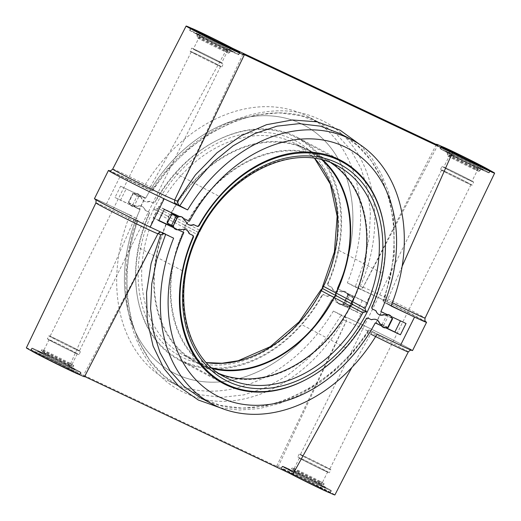 <?xml version="1.0" encoding="UTF-8"?>
<svg xmlns="http://www.w3.org/2000/svg" width="521" height="521" viewBox="0 0 521 521"><rect width="100%" height="100%" fill="white"/><g stroke="black" fill="none" stroke-linecap="round" stroke-linejoin="round"><path stroke-width="0.39" stroke-dasharray="2.6 1.95" d="M167.124 222.949L167.554 223.131A1.263 0.957 117.9 0 1 167.788 223.307M181.914 216.996A6.304 4.774 -62.1 0 1 183.184 218.273L177.902 215.479A6.304 4.774 -62.1 0 1 178.032 215.694A148.791 112.601 117.9 0 0 172.549 226.733L177.811 229.52A148.791 112.601 117.9 0 0 177.752 229.644L168.537 224.994M177.902 215.479L174.144 213.701A6.304 4.774 -62.1 0 0 173.675 213.786M178.032 215.694L183.294 218.481A148.791 112.601 -62.1 0 1 183.359 218.358L177.915 215.473A148.791 112.601 -62.1 0 0 172.308 226.765L177.752 229.644M172.308 226.765L168.53 224.974M158.814 220.39L153.226 217.752L158.833 206.459L177.915 215.473M153.226 217.752L158.69 220.644M183.802 232.503A139.96 105.926 117.9 0 0 216.827 395.752A139.96 105.926 117.9 0 0 216.84 395.758L216.847 395.758M177.811 229.52A6.304 4.774 117.9 0 0 178.957 229.168L179.341 229.37M186.264 229.852A9.456 7.157 117.9 0 0 186.075 229.748A9.456 7.157 117.9 0 0 181.054 229.527A1.263 0.957 117.9 0 1 180.416 229.507L179.667 229.155A1.263 0.957 117.9 0 0 178.957 229.168M192.562 235.264A1.889 1.433 117.9 0 0 192.425 235.186A1.889 1.433 117.9 0 0 192.386 235.16L189.331 233.721M376.891 319.881L376.507 319.679A9.456 7.157 -62.1 0 0 371.486 319.451A1.263 0.957 117.9 0 1 370.848 319.438L367.8 317.999A1.889 1.433 -62.1 0 0 365.716 318.976A126.473 95.714 -62.1 0 1 345.384 347.741A126.095 95.428 -62.1 0 1 304.733 380.226M379.763 323.652L380.512 324.003A1.263 0.957 -62.1 0 1 380.656 324.095M386.152 327.748L375.862 322.883L385.677 327.833M381.372 325.645L376.11 322.857A148.791 112.601 117.9 0 0 381.587 311.819L386.849 314.606M380.864 311.623L386.908 314.476A148.791 112.601 -62.1 0 1 386.908 314.482L381.463 311.597A148.791 112.601 -62.1 0 1 375.862 322.883M392 318.233L386.615 315.433L382.101 324.453A1.263 0.957 117.9 0 0 381.392 324.466A6.304 4.774 -62.1 0 1 379.998 324.85M386.615 315.433L386.589 315.42A1.263 0.957 117.9 0 1 386.159 314.866A6.304 4.774 117.9 0 0 385.605 313.557L390.887 316.358A6.304 4.774 117.9 0 0 389.61 315.081M381.587 311.819A6.304 4.774 117.9 0 1 381.841 311.779L385.605 313.557M385.279 327.644A6.304 4.774 -62.1 0 1 383.156 327.338M345.384 347.741L301.718 324.616A126.095 95.428 -62.1 0 1 179.654 360.369A126.095 95.428 -62.1 0 1 138.697 247.631A126.473 95.714 -62.1 0 1 149.221 214.235A1.889 1.433 117.9 0 0 148.765 212.06A1.889 1.433 117.9 0 0 148.719 212.034L145.672 210.595A1.263 0.957 -62.1 0 1 145.261 210.113A9.456 7.157 117.9 0 0 142.415 206.622A9.456 7.157 117.9 0 0 137.388 206.401A1.263 0.957 117.9 0 1 136.749 206.381L136.001 206.029A1.263 0.957 117.9 0 0 135.291 206.042A6.304 4.774 117.9 0 1 134.151 206.394A148.791 112.601 117.9 0 0 134.092 206.524L140.136 209.377A139.96 105.926 117.9 0 0 173.161 372.626A139.96 105.926 117.9 0 0 331.59 299.79L337.641 302.642A148.791 112.601 117.9 0 0 337.706 302.519A6.304 4.774 -62.1 0 1 337.282 301.431L336.898 301.229A1.263 0.957 117.9 0 0 336.468 300.676L335.719 300.324A1.263 0.957 -62.1 0 1 335.309 299.842A9.456 7.157 -62.1 0 0 332.463 296.351A9.456 7.157 -62.1 0 0 327.442 296.123A1.263 0.957 -62.1 0 1 326.797 296.11L323.749 294.671A1.889 1.433 117.9 0 0 321.672 295.648A126.473 95.714 -62.1 0 1 179.602 359.483A126.473 95.714 -62.1 0 1 148.837 214.033A1.889 1.433 117.9 0 0 148.381 211.858A1.889 1.433 117.9 0 0 148.335 211.832L145.287 210.393A1.263 0.957 -62.1 0 1 144.877 209.911A9.456 7.157 117.9 0 0 142.031 206.42A9.456 7.157 117.9 0 0 137.01 206.199A1.263 0.957 -62.1 0 1 136.365 206.179L135.623 205.828A1.263 0.957 117.9 0 0 134.906 205.841L135.291 206.042M182.363 270.757L138.697 247.631M321.672 295.648L322.056 295.85A126.473 95.714 -62.1 0 1 301.718 324.616M322.056 295.85A1.889 1.433 -62.1 0 1 324.134 294.873L327.181 296.312A1.263 0.957 117.9 0 0 327.82 296.325A9.456 7.157 -62.1 0 1 332.847 296.553A9.456 7.157 -62.1 0 1 335.693 300.044A1.263 0.957 -62.1 0 0 336.104 300.526L336.846 300.877A1.263 0.957 -62.1 0 1 337.282 301.431M134.092 206.524L139.537 209.403A148.791 112.601 117.9 0 1 145.138 198.117L120.592 186.212L114.985 197.498L130.113 204.642A6.304 4.774 117.9 0 0 131.572 206.023A6.304 4.774 117.9 0 0 133.877 206.42L140.136 209.377M140.123 209.37A139.96 105.926 117.9 0 0 173.141 372.613A139.96 105.926 117.9 0 0 331.571 299.777L331.59 299.79M114.985 197.498L139.537 209.403M130.113 204.642L139.159 209.221A6.304 4.774 117.9 0 0 139.413 209.181A148.791 112.601 -62.1 0 1 144.89 198.143L139.628 195.355A148.791 112.601 -62.1 0 1 139.693 195.232L145.743 198.084A139.96 105.926 -62.1 0 1 304.173 125.248A139.96 105.926 -62.1 0 1 337.178 288.484L348.699 294.228A6.304 4.774 117.9 0 0 348.451 294.267A148.791 112.601 -62.1 0 1 342.968 305.306L337.706 302.519M133.877 206.42L139.159 209.221M134.151 206.394L139.413 209.181M145.138 198.117L139.693 195.232M133.089 193.525L128.342 202.409L128.739 202.578L133.226 193.545L138.873 196.534L134.411 205.58A1.263 0.957 -62.1 0 1 134.841 206.134A6.304 4.774 117.9 0 0 135.395 207.443M138.873 196.534L138.899 196.547A1.263 0.957 -62.1 0 0 139.608 196.534A6.304 4.774 -62.1 0 1 141.002 196.15L135.721 193.356A6.304 4.774 -62.1 0 1 138.032 193.753A6.304 4.774 -62.1 0 1 139.485 195.128L145.724 198.078A139.96 105.926 -62.1 0 1 304.153 125.242A139.96 105.926 -62.1 0 1 337.198 288.497L343.248 291.356A148.791 112.601 -62.1 0 1 343.189 291.48L348.451 294.267M144.89 198.143A6.304 4.774 -62.1 0 0 144.766 197.928L141.002 196.15M134.841 206.134L129.201 203.144A6.304 4.774 117.9 0 0 131.207 205.828A6.304 4.774 117.9 0 0 134.906 205.841M347.826 294.893L343.346 303.925L344.935 304.713L349.422 295.681L347.8 294.879A1.263 0.957 117.9 0 1 347.37 294.326A6.304 4.774 117.9 0 0 345.364 291.643A6.304 4.774 117.9 0 0 341.659 291.63L342.043 291.832A1.263 0.957 117.9 0 1 341.333 291.845L340.584 291.493A1.263 0.957 117.9 0 0 339.946 291.473A9.456 7.157 117.9 0 1 334.925 291.252A9.456 7.157 117.9 0 1 332.072 287.761L331.695 287.559A9.456 7.157 117.9 0 0 334.541 291.05A9.456 7.157 117.9 0 0 339.562 291.272A1.263 0.957 -62.1 0 1 340.2 291.291L340.949 291.643A1.263 0.957 117.9 0 0 341.659 291.63M372.163 306.967L371.779 306.765A126.473 95.714 117.9 0 0 382.303 273.369L338.637 250.243A126.473 95.714 117.9 0 1 328.113 283.639L327.729 283.437A1.889 1.433 117.9 0 0 328.191 285.612A1.889 1.433 117.9 0 0 328.237 285.638L331.284 287.078A1.263 0.957 -62.1 0 1 331.695 287.559M327.729 283.437A126.473 95.714 117.9 0 0 296.97 137.987A126.473 95.714 117.9 0 0 154.9 201.822L155.284 202.024A1.889 1.433 -62.1 0 1 153.2 203.001L150.152 201.562A1.263 0.957 117.9 0 0 149.514 201.549A9.456 7.157 -62.1 0 1 144.493 201.321A9.456 7.157 -62.1 0 1 141.64 197.83L141.263 197.628A9.456 7.157 -62.1 0 0 144.109 201.119A9.456 7.157 -62.1 0 0 149.13 201.347A1.263 0.957 -62.1 0 1 149.768 201.36L152.822 202.799A1.889 1.433 117.9 0 0 154.9 201.822M133.226 193.545L133.252 193.558A1.263 0.957 117.9 0 0 133.962 193.545A6.304 4.774 -62.1 0 1 137.668 193.558A6.304 4.774 -62.1 0 1 139.674 196.241A1.263 0.957 117.9 0 0 140.103 196.795L140.852 197.146A1.263 0.957 -62.1 0 1 141.263 197.628M128.739 202.578L128.765 202.591A1.263 0.957 117.9 0 1 129.201 203.144M343.346 303.925L343.319 303.912A1.263 0.957 117.9 0 0 342.61 303.925A6.304 4.774 -62.1 0 1 338.904 303.912A6.304 4.774 -62.1 0 1 336.898 301.229M349.422 295.681L353.609 297.901L349.389 307.09L348.966 306.902A1.263 0.957 -62.1 0 0 348.249 306.915A6.304 4.774 -62.1 0 1 346.856 307.299L341.574 304.505L356.703 311.649L362.31 300.356L367.774 303.248L343.248 291.356M344.935 304.713L349.122 306.934M348.992 306.915L353.609 297.901M348.699 294.228L352.463 296.006A6.304 4.774 117.9 0 1 353.017 297.315L347.37 294.326M353.472 297.882L353.446 297.869A1.263 0.957 -62.1 0 1 353.017 297.315M342.968 305.306A6.304 4.774 -62.1 0 0 343.098 305.521L346.856 307.299M337.641 302.642L343.085 305.527A148.791 112.601 117.9 0 0 348.692 294.235M343.085 305.527L362.167 314.541L367.774 303.248M331.571 299.777L343.098 305.521M362.167 314.541L356.703 311.649M425.69 321.659A37.825 0.86 26.4 0 0 370.828 293.922L347.383 282.851A149.416 113.083 -62.1 0 0 308.582 116.88A149.416 113.083 -62.1 0 0 143.926 186.772L120.481 175.701A37.825 0.86 26.4 0 0 109.501 170.751M94.438 198.683A37.825 0.86 -153.6 0 1 106.466 203.932L129.918 215.004A149.416 113.083 117.9 0 0 168.719 380.975A149.416 113.083 117.9 0 0 333.368 311.083L356.82 322.154A37.825 0.86 -153.6 0 1 393.121 340.031A37.825 0.86 -153.6 0 1 412.554 350.548M362.31 300.356L347.181 293.212A6.304 4.774 117.9 0 0 345.729 291.832A6.304 4.774 117.9 0 0 343.417 291.434M341.574 304.505A6.304 4.774 -62.1 0 1 339.269 304.108A6.304 4.774 -62.1 0 1 337.816 302.727M120.592 186.212L135.721 193.356M183.184 218.273L183.529 218.436M175.453 229.26A6.304 4.774 117.9 0 0 177.583 229.566M390.887 316.358L391.232 316.521M151.852 190.973L148.231 189.26L150.341 187.059L153.031 188.328L152.751 190.719L151.852 190.973L143.926 186.772M242.962 54.015L174.652 199.934L174.919 202.916M402.147 266.329L387.331 300.363L386.784 303.515L383.209 301.828L382.857 300.864L384.641 299.093L394.364 255.14L393.283 212.288L388.692 192.483L381.509 174.359L371.909 158.319L360.109 144.721M150.341 187.059L228.4 46.304L232.633 48.303M153.024 188.328C192.848 126.701 266.96 95.239 317.263 118.43C371.089 139.687 391.017 216.99 360.33 286.218C357.868 287.305 356.175 287.572 355.263 287.025L347.383 282.851M425.703 321.672A37.786 0.86 -153.6 0 0 388.848 302.642A37.786 0.86 -153.6 0 0 358.832 288.712L355.263 287.025L358.832 288.712C360.682 289.376 362.075 288.966 363.02 287.488L437.777 145.177M151.722 190.901L168.563 168.57L188.127 149.201L209.709 133.467L232.555 121.927L255.863 114.972L278.813 112.849L300.617 115.623L320.5 123.197L337.041 134.646L350.692 149.866L361.001 168.361L367.65 189.553L370.418 212.77L369.22 237.27L364.081 262.278L355.172 286.98M391.082 305.996L383.209 301.828M383.293 301.867L390.581 276.306L394.182 250.49L393.98 225.248L389.982 201.38L382.323 179.654L371.245 160.748L357.106 145.274L340.363 133.715C388.62 157.498 408.243 233.167 382.857 300.864M489.675 170.217A32.471 0.736 26.4 0 0 441.795 146.453M228.4 46.304A32.471 0.736 26.4 0 0 191.441 28.232M239.523 52.458A27.424 0.625 26.4 0 0 233.975 49.352A27.424 0.625 26.4 0 0 208.667 36.581A27.424 0.625 26.4 0 0 190.953 28.349M489.87 170.68A27.424 0.625 26.4 0 0 484.322 167.58A27.424 0.625 26.4 0 0 459.021 154.802A27.424 0.625 26.4 0 0 441.307 146.57M189.651 30.27A27.424 0.625 -153.6 0 0 195.44 33.598A27.424 0.625 26.4 0 0 222.519 47.235A27.424 0.625 26.4 0 0 238.781 54.659A27.424 0.625 26.4 0 0 232.991 51.332A27.424 0.625 -153.6 0 0 205.912 37.688A27.424 0.625 -153.6 0 0 189.651 30.27L190.634 28.29M195.655 33.696A27.112 0.612 -153.6 0 1 189.931 30.407A27.112 0.612 -153.6 0 1 206.01 37.746A27.112 0.612 -153.6 0 1 232.776 51.227A27.112 0.612 -153.6 0 1 238.501 54.516A27.112 0.612 -153.6 0 1 222.421 47.183A27.112 0.612 -153.6 0 1 195.655 33.696M196.697 50.915A15.76 0.358 -153.6 0 1 193.369 49.007A15.76 0.358 -153.6 0 1 202.715 53.272A15.76 0.358 -153.6 0 1 218.279 61.107A15.76 0.358 26.4 0 1 221.607 63.021A15.76 0.358 26.4 0 1 212.262 58.756A15.76 0.358 26.4 0 1 196.697 50.915M195.401 50.303A17.655 0.397 26.4 0 0 212.835 59.088A17.655 0.397 26.4 0 0 223.301 63.862A17.655 0.397 26.4 0 0 219.575 61.719A17.655 0.397 26.4 0 0 202.148 52.94A17.655 0.397 26.4 0 0 191.676 48.166A17.655 0.397 26.4 0 0 195.401 50.303M190.139 51.266A17.655 0.397 -153.6 0 0 193.864 53.409A17.655 0.397 26.4 0 0 211.292 62.188A17.655 0.397 26.4 0 0 221.757 66.968A17.655 0.397 26.4 0 0 218.032 64.825A17.655 0.397 -153.6 0 0 200.605 56.047A17.655 0.397 -153.6 0 0 190.139 51.266L191.676 48.166M194.724 53.819A16.392 0.371 26.4 0 0 210.914 61.973A16.392 0.371 26.4 0 0 220.63 66.408A16.392 0.371 26.4 0 0 217.172 64.415A16.392 0.371 26.4 0 0 200.982 56.268A16.392 0.371 26.4 0 0 191.266 51.826A16.392 0.371 26.4 0 0 194.724 53.819M75.923 348.959A16.392 0.371 -153.6 0 1 79.381 350.946A16.392 0.371 -153.6 0 1 69.664 346.511A16.392 0.371 -153.6 0 1 53.481 338.357A16.392 0.371 -153.6 0 1 50.016 336.371A16.392 0.371 -153.6 0 1 59.739 340.806A16.392 0.371 -153.6 0 1 75.923 348.959M48.889 335.811A17.655 0.397 -153.6 0 0 52.614 337.953A17.655 0.397 26.4 0 0 70.048 346.732A17.655 0.397 26.4 0 0 80.514 351.506A17.655 0.397 26.4 0 0 76.789 349.37A17.655 0.397 -153.6 0 0 59.355 340.584A17.655 0.397 -153.6 0 0 48.889 335.811L47.346 338.917A17.655 0.397 -153.6 0 1 57.811 343.691A17.655 0.397 -153.6 0 1 75.245 352.47A17.655 0.397 -153.6 0 1 78.971 354.612A17.655 0.397 -153.6 0 1 68.505 349.838A17.655 0.397 -153.6 0 1 51.071 341.06A17.655 0.397 -153.6 0 1 47.346 338.917M52.367 341.665A15.76 0.358 -153.6 0 1 49.039 339.757A15.76 0.358 -153.6 0 1 58.385 344.023A15.76 0.358 -153.6 0 1 73.949 351.857A15.76 0.358 26.4 0 1 77.277 353.772A15.76 0.358 26.4 0 1 67.932 349.506A15.76 0.358 26.4 0 1 52.367 341.665M31.325 350.783A27.112 0.612 -153.6 0 1 31.032 350.516A27.112 0.612 -153.6 0 1 47.105 357.855A27.112 0.612 -153.6 0 1 73.871 371.336A27.112 0.612 26.4 0 1 79.596 374.625L80.716 372.365A27.112 0.612 26.4 0 0 74.991 369.076A27.112 0.612 26.4 0 0 48.225 355.596A27.112 0.612 26.4 0 0 32.152 348.262A27.112 0.612 26.4 0 0 37.87 351.551A27.112 0.612 26.4 0 0 64.643 365.032A27.112 0.612 26.4 0 0 80.716 372.365M79.205 374.547A27.112 0.612 26.4 0 0 79.596 374.625M31.866 348.119A27.424 0.625 -153.6 0 0 37.655 351.447A27.424 0.625 26.4 0 0 64.734 365.084A27.424 0.625 26.4 0 0 80.996 372.508A27.424 0.625 26.4 0 0 75.206 369.181A27.424 0.625 -153.6 0 0 48.127 355.543A27.424 0.625 -153.6 0 0 31.866 348.119L30.889 350.092A27.424 0.625 -153.6 0 1 47.151 357.517A27.424 0.625 -153.6 0 1 74.229 371.154A27.424 0.625 -153.6 0 1 80.019 374.482A27.424 0.625 -153.6 0 1 63.757 367.064A27.424 0.625 -153.6 0 1 36.678 353.42A27.424 0.625 -153.6 0 1 30.889 350.092M26.369 347.852A32.471 0.736 -153.6 0 1 68.655 368.106L278.038 466.985A32.471 0.736 -153.6 0 1 276.723 466.074A32.471 0.736 -153.6 0 1 306.133 479.854A32.471 0.736 -153.6 0 1 334.886 494.95M158.039 233.538L83.223 375.823A32.471 0.736 -153.6 0 1 84.532 376.729M83.223 375.823L84.656 376.494M287.025 471.648A27.424 0.625 -153.6 0 1 281.236 468.32A27.424 0.625 -153.6 0 1 297.498 475.738A27.424 0.625 -153.6 0 1 324.576 489.382A27.424 0.625 -153.6 0 1 330.366 492.71A27.424 0.625 -153.6 0 1 314.104 485.285A27.424 0.625 -153.6 0 1 287.025 471.648M333.368 311.083L341.164 315.205L326.016 338.435L308.054 358.656L287.924 375.153L266.329 387.357L244.03 394.846L221.803 397.354L200.422 394.807L180.637 387.285L163.894 375.726L149.755 360.252L138.677 341.346L131.018 319.62L127.02 295.752L126.818 270.51L130.419 244.694L137.791 219.172L134.216 217.485L133.617 220.748A34.633 0.788 26.4 0 0 95.916 202.89M68.655 368.106L133.617 220.748M278.038 466.985L346.348 321.066L346.081 318.084L344.824 316.944L341.248 315.251C342.212 315.7 343.02 317.217 343.665 319.796C308.282 383.71 237.895 417.113 187.625 394.026C133.956 372.951 110.244 293.623 136.359 221.907L138.143 220.136L137.791 219.172M168.719 380.975L180.637 387.285C132.38 363.502 112.757 287.839 138.143 220.136M344.824 316.944A37.786 0.86 26.4 0 1 380.506 333.681A37.786 0.86 26.4 0 1 412.293 350.516A37.786 0.86 26.4 0 1 372.769 331.74L369.148 330.027L372.769 331.74L370.659 333.941L351.877 367.455M220.572 407.904L239.478 410.034L259.224 408.588L279.334 403.599L299.295 395.192L318.611 383.567L336.794 369.018L353.388 351.909L367.976 332.672L370.659 333.941M157.98 233.512C158.925 232.034 160.318 231.624 162.168 232.288L165.678 233.942L164.252 233.727M173.617 238.149L165.678 233.942M129.918 215.004L137.707 219.133M369.2 330.053L377.074 334.228M369.148 330.027L368.249 330.281L367.969 332.672M165.828 234.02L165.665 234.391M368.249 330.281C327.774 394.742 249.442 425.82 200.5 397.803L220.383 405.377L242.187 408.151L265.137 406.028L288.445 399.073L311.291 387.533L332.873 371.799L352.437 352.43L369.278 330.099M331.349 490.73A27.424 0.625 26.4 0 1 315.088 483.312A27.424 0.625 26.4 0 1 288.009 469.668A27.424 0.625 -153.6 0 1 282.219 466.341A27.424 0.625 -153.6 0 1 298.481 473.765A27.424 0.625 -153.6 0 1 325.56 487.402A27.424 0.625 26.4 0 1 331.349 490.73L330.366 492.71M288.367 472.697A27.112 0.612 26.4 0 1 287.104 472.033A27.112 0.612 -153.6 0 1 281.379 468.744L282.499 466.484A27.112 0.612 26.4 0 0 288.224 469.773A27.112 0.612 26.4 0 0 314.99 483.254A27.112 0.612 26.4 0 0 331.069 490.593A27.112 0.612 26.4 0 0 325.345 487.304M324.199 486.699A27.112 0.612 26.4 0 0 289.761 469.603M329.559 492.768A27.112 0.612 26.4 0 0 329.943 492.846A27.112 0.612 26.4 0 0 324.225 489.558A27.112 0.612 -153.6 0 0 297.458 476.077A27.112 0.612 -153.6 0 0 281.379 468.744M302.721 459.893A15.76 0.358 26.4 0 0 318.285 467.728A15.76 0.358 26.4 0 0 327.631 471.993A15.76 0.358 26.4 0 0 324.303 470.085A15.76 0.358 -153.6 0 0 308.738 462.244A15.76 0.358 -153.6 0 0 299.393 457.979A15.76 0.358 -153.6 0 0 302.721 459.893M301.425 459.281A17.655 0.397 -153.6 0 1 297.699 457.138A17.655 0.397 -153.6 0 1 308.165 461.912A17.655 0.397 -153.6 0 1 325.599 470.697A17.655 0.397 -153.6 0 1 329.324 472.834A17.655 0.397 -153.6 0 1 318.852 468.06A17.655 0.397 -153.6 0 1 301.425 459.281M330.861 469.734A17.655 0.397 26.4 0 1 320.395 464.953A17.655 0.397 26.4 0 1 302.968 456.175A17.655 0.397 -153.6 0 1 299.243 454.032A17.655 0.397 -153.6 0 1 309.708 458.812A17.655 0.397 -153.6 0 1 327.136 467.591A17.655 0.397 26.4 0 1 330.861 469.734L329.324 472.834M303.828 456.585A16.392 0.371 -153.6 0 1 300.37 454.592A16.392 0.371 -153.6 0 1 310.086 459.027A16.392 0.371 -153.6 0 1 326.276 467.181A16.392 0.371 -153.6 0 1 329.734 469.174A16.392 0.371 -153.6 0 1 320.018 464.732A16.392 0.371 -153.6 0 1 303.828 456.585M467.519 182.643A16.392 0.371 26.4 0 0 451.336 174.489A16.392 0.371 26.4 0 0 441.619 170.054A16.392 0.371 26.4 0 0 445.077 172.041A16.392 0.371 26.4 0 0 461.261 180.194A16.392 0.371 26.4 0 0 470.984 184.629A16.392 0.371 26.4 0 0 467.519 182.643M472.111 185.189A17.655 0.397 26.4 0 1 461.645 180.416A17.655 0.397 26.4 0 1 444.211 171.63A17.655 0.397 -153.6 0 1 440.486 169.494A17.655 0.397 -153.6 0 1 450.952 174.268A17.655 0.397 -153.6 0 1 468.386 183.047A17.655 0.397 26.4 0 1 472.111 185.189L473.654 182.083A17.655 0.397 26.4 0 0 469.929 179.94A17.655 0.397 26.4 0 0 452.495 171.162A17.655 0.397 26.4 0 0 442.029 166.388A17.655 0.397 26.4 0 0 445.755 168.53A17.655 0.397 26.4 0 0 463.189 177.309A17.655 0.397 26.4 0 0 473.654 182.083M447.051 169.143A15.76 0.358 26.4 0 0 462.615 176.977A15.76 0.358 26.4 0 0 471.961 181.243A15.76 0.358 26.4 0 0 468.633 179.335A15.76 0.358 -153.6 0 0 453.068 171.494A15.76 0.358 -153.6 0 0 443.723 167.228A15.76 0.358 -153.6 0 0 447.051 169.143M483.13 169.449A27.112 0.612 -153.6 0 1 488.848 172.738A27.112 0.612 -153.6 0 1 472.775 165.404A27.112 0.612 -153.6 0 1 446.009 151.924A27.112 0.612 -153.6 0 1 440.284 148.635A27.112 0.612 -153.6 0 1 456.357 155.968A27.112 0.612 -153.6 0 1 483.13 169.449M489.134 172.881A27.424 0.625 26.4 0 1 472.873 165.457A27.424 0.625 26.4 0 1 445.794 151.819A27.424 0.625 -153.6 0 1 440.004 148.492A27.424 0.625 -153.6 0 1 456.266 155.916A27.424 0.625 -153.6 0 1 483.345 169.553A27.424 0.625 26.4 0 1 489.134 172.881L490.111 170.908M381.841 311.779L387.123 314.58M183.359 218.358L189.41 221.21A139.96 105.926 -62.1 0 1 347.839 148.374A139.96 105.926 -62.1 0 1 347.846 148.381L347.859 148.387M375.387 310.438A1.263 0.957 -62.1 0 1 375.739 310.887A9.456 7.157 117.9 0 0 378.585 314.378A9.456 7.157 117.9 0 0 378.78 314.469M371.779 306.765A1.889 1.433 117.9 0 0 372.235 308.94A1.889 1.433 117.9 0 0 372.281 308.966L372.489 309.064M382.303 273.369A126.095 95.428 117.9 0 0 383.658 224.629M188.348 224.544A9.456 7.157 -62.1 0 1 188.153 224.447A9.456 7.157 -62.1 0 1 185.307 220.956A1.263 0.957 -62.1 0 0 184.955 220.507M184.388 220.233L184.154 220.123A1.263 0.957 -62.1 0 1 183.718 219.569A6.304 4.774 -62.1 0 0 183.294 218.481M164.297 209.351L158.833 206.459M179.426 216.495L174.144 213.701M338.637 250.243A126.095 95.428 117.9 0 0 297.68 137.505A126.095 95.428 117.9 0 0 175.616 173.259A126.473 95.714 117.9 0 0 155.284 202.024M175.616 173.259L219.282 196.384M392.391 318.442L388.178 327.631M387.911 327.475L383.723 325.254L388.204 316.221M382.127 324.466L383.723 325.254M198.729 233.493L197.505 234.645A120.794 91.416 117.9 0 0 225.228 377.23L212.848 370.672A120.794 91.416 -62.1 0 1 185.124 228.087A2.52 1.908 117.9 0 0 184.545 225.111A2.52 1.908 117.9 0 0 184.486 225.085L184.304 224.987A2.52 1.908 117.9 0 0 187.117 223.613A120.794 91.416 117.9 0 1 324.726 159.107L337.289 165.763A120.794 91.416 -62.1 0 0 199.68 230.262L187.117 223.613M199.471 232.008L199.68 230.262M219.23 373.648A120.794 91.416 -62.1 0 1 212.848 370.672M198.325 232.412L183.952 224.825A2.52 1.908 117.9 0 0 186.772 223.444A121.302 91.8 117.9 0 1 325.019 158.547A121.302 91.8 117.9 0 1 352.795 301.848A2.52 1.908 117.9 0 0 353.375 304.824A2.52 1.908 117.9 0 0 353.433 304.857L352.828 304.538M330.861 162.773A120.794 91.416 117.9 0 0 324.726 159.107M184.304 224.987L167.567 216.143A2.52 1.908 -62.1 0 1 167.625 216.176A2.52 1.908 -62.1 0 1 168.205 219.152A121.302 91.8 -62.1 0 0 195.981 362.453A121.302 91.8 -62.1 0 0 212.757 368.738M353.616 304.954A2.52 1.908 117.9 0 0 350.802 306.328A121.302 91.8 -62.1 0 1 212.555 371.226A121.302 91.8 -62.1 0 1 184.773 227.931A2.52 1.908 117.9 0 0 184.193 224.948A2.52 1.908 117.9 0 0 184.134 224.922M323.144 160.181A121.302 91.8 117.9 0 0 308.445 149.774A121.302 91.8 117.9 0 0 170.198 214.672A2.52 1.908 -62.1 0 1 167.384 216.046L167.912 216.306A2.52 1.908 -62.1 0 1 167.97 216.339A2.52 1.908 -62.1 0 1 168.55 219.315A120.794 91.416 -62.1 0 0 196.274 361.893L183.711 355.237A120.794 91.416 117.9 0 0 206.466 362.662M167.384 216.046L153.897 208.882L167.97 216.339M321.841 159.836A120.794 91.416 117.9 0 0 308.152 150.328A120.794 91.416 117.9 0 0 170.543 214.834A2.52 1.908 -62.1 0 1 167.729 216.215L167.912 216.306M211.728 367.852A120.794 91.416 -62.1 0 1 196.274 361.893M170.543 214.834L158.163 208.276C156.124 209.142 154.704 209.344 153.897 208.882C154.763 209.214 155.466 210.471 155.987 212.659L168.55 219.315M153.897 208.882L153.858 208.869A123.321 93.324 117.9 0 0 183.972 358.148A123.321 93.324 117.9 0 0 322.707 288.601L322.655 288.575M139.628 195.355A6.304 4.774 -62.1 0 1 140.058 196.443L139.674 196.241M141.64 197.83A1.263 0.957 -62.1 0 0 141.237 197.348L140.488 196.997A1.263 0.957 -62.1 0 1 140.058 196.443M328.113 283.639A1.889 1.433 117.9 0 0 328.575 285.814A1.889 1.433 117.9 0 0 328.614 285.84L331.669 287.279A1.263 0.957 -62.1 0 1 332.072 287.761M343.189 291.48A6.304 4.774 117.9 0 0 342.043 291.832M347.181 293.212L352.463 296.006M144.766 197.928L139.485 195.128M128.609 202.558L132.796 204.779L137.277 195.746M134.385 205.567L132.796 204.779M120.449 200.396L126.056 189.103M381.463 311.597L406.015 323.502M42.188 353.59A20.807 0.469 -153.6 0 1 44.415 353.948A20.807 0.469 -153.6 0 1 70.68 367.038A20.807 0.469 -153.6 0 1 68.453 366.68A20.807 0.469 -153.6 0 1 42.188 353.59M69.918 363.196A17.655 0.397 26.4 0 0 52.491 354.417A17.655 0.397 26.4 0 0 42.025 349.643A17.655 0.397 26.4 0 0 45.75 351.786A17.655 0.397 26.4 0 0 63.178 360.565A17.655 0.397 26.4 0 0 73.643 365.338A17.655 0.397 26.4 0 0 69.918 363.196M292.541 471.811A20.807 0.469 -153.6 0 1 294.769 472.169A20.807 0.469 -153.6 0 1 321.027 485.266A20.807 0.469 -153.6 0 1 318.8 484.901A20.807 0.469 -153.6 0 1 292.541 471.811M320.272 481.424A17.655 0.397 26.4 0 0 302.838 472.645A17.655 0.397 26.4 0 0 292.372 467.865A17.655 0.397 26.4 0 0 296.097 470.007A17.655 0.397 26.4 0 0 313.531 478.786A17.655 0.397 26.4 0 0 323.997 483.566A17.655 0.397 26.4 0 0 320.272 481.424M199.973 35.734A20.807 0.469 26.4 0 0 226.231 48.831A20.807 0.469 26.4 0 0 228.459 49.189A20.807 0.469 26.4 0 0 202.2 36.099A20.807 0.469 26.4 0 0 199.973 35.734M224.903 50.993A17.655 0.397 -153.6 0 1 228.628 53.135A17.655 0.397 -153.6 0 1 218.162 48.355A17.655 0.397 -153.6 0 1 200.728 39.576A17.655 0.397 -153.6 0 1 197.003 37.434A17.655 0.397 -153.6 0 1 207.469 42.214A17.655 0.397 -153.6 0 1 224.903 50.993M450.32 153.962A20.807 0.469 26.4 0 0 476.585 167.052A20.807 0.469 26.4 0 0 478.812 167.41A20.807 0.469 26.4 0 0 452.547 154.32A20.807 0.469 26.4 0 0 450.32 153.962M475.25 169.214A17.655 0.397 -153.6 0 1 478.975 171.357A17.655 0.397 -153.6 0 1 468.509 166.583A17.655 0.397 -153.6 0 1 451.082 157.804A17.655 0.397 -153.6 0 1 447.357 155.662A17.655 0.397 -153.6 0 1 457.822 160.435A17.655 0.397 -153.6 0 1 475.25 169.214M167.528 223.118L172.008 214.085M381.392 324.466L387.038 327.455M380.897 324.205L380.512 324.003M371.486 319.451L371.87 319.653M370.848 319.438L371.232 319.64M367.8 317.999L368.178 318.201M365.716 318.976L366.1 319.178M149.221 214.235L148.837 214.033M135.623 205.828L136.001 206.029M136.365 206.179L136.749 206.381M137.01 206.199L137.388 206.401M145.261 210.113L144.877 209.911M145.672 210.595L145.287 210.393M148.719 212.034L148.335 211.832M153.858 208.869A123.321 93.324 -62.1 0 1 292.6 139.322A123.321 93.324 -62.1 0 1 322.707 288.601M370.828 293.922L356.82 322.154M106.466 203.932L120.481 175.701M151.8 190.946L148.231 189.26A37.786 0.86 -153.6 0 0 109.482 170.751M384.641 299.093L387.331 300.363M112.692 169.091A34.633 0.788 -153.6 0 1 150.4 186.948M363.02 287.488L360.33 286.218M363.078 287.384A34.633 0.788 -153.6 0 1 363.046 287.312A34.633 0.788 -153.6 0 1 394.417 302.011A34.633 0.788 -153.6 0 1 425.084 318.11M392.352 302.74A34.633 0.788 -153.6 0 1 387.383 300.252M224.447 48.687A15.76 0.358 26.4 0 0 208.882 40.846A15.76 0.358 26.4 0 0 199.536 36.581A15.76 0.358 26.4 0 0 202.864 38.495A15.76 0.358 26.4 0 0 218.429 46.336A15.76 0.358 26.4 0 0 227.775 50.602A15.76 0.358 26.4 0 0 224.447 48.687M46.2 354.091A15.76 0.358 -153.6 0 1 42.878 352.176A15.76 0.358 -153.6 0 1 52.224 356.442A15.76 0.358 -153.6 0 1 67.782 364.283A15.76 0.358 -153.6 0 1 71.11 366.191A15.76 0.358 -153.6 0 1 61.765 361.926A15.76 0.358 -153.6 0 1 46.2 354.091M41.934 356.253A19.544 0.443 -153.6 0 1 44.024 356.592A19.544 0.443 -153.6 0 1 68.694 368.894A19.544 0.443 -153.6 0 1 66.603 368.549A19.544 0.443 -153.6 0 1 41.934 356.253M133.669 220.637L136.359 221.907M343.665 319.796L346.348 321.066M408.308 351.909A34.633 0.788 26.4 0 0 377.634 335.804A34.633 0.788 26.4 0 0 346.263 321.112A34.633 0.788 26.4 0 0 346.296 321.177M165.737 233.975L162.168 232.288A37.786 0.86 26.4 0 1 126.479 215.544A37.786 0.86 26.4 0 1 94.692 198.709A37.786 0.86 26.4 0 1 134.216 217.485M319.041 487.115A19.544 0.443 -153.6 0 1 316.95 486.777A19.544 0.443 -153.6 0 1 292.281 474.475A19.544 0.443 -153.6 0 1 294.372 474.813A19.544 0.443 -153.6 0 1 319.041 487.115M318.136 482.505A15.76 0.358 -153.6 0 1 321.464 484.419A15.76 0.358 -153.6 0 1 312.118 480.154A15.76 0.358 -153.6 0 1 296.553 472.313A15.76 0.358 -153.6 0 1 293.225 470.398A15.76 0.358 -153.6 0 1 302.571 474.664A15.76 0.358 -153.6 0 1 318.136 482.505M453.218 156.717A15.76 0.358 26.4 0 0 468.776 164.558A15.76 0.358 26.4 0 0 478.122 168.824A15.76 0.358 26.4 0 0 474.8 166.909A15.76 0.358 26.4 0 0 459.235 159.074A15.76 0.358 26.4 0 0 449.89 154.809A15.76 0.358 26.4 0 0 453.218 156.717M391.799 317.856L386.159 314.866M184.102 219.771L183.718 219.569M185.691 221.158L185.307 220.956M376.123 311.089L375.739 310.887M392.176 318.377L386.589 315.42M382.101 324.453L387.748 327.442M192.386 235.16L192.763 235.362M181.054 229.527L181.438 229.728M180.416 229.507L180.8 229.709M179.667 229.155L180.051 229.357M173.2 226.121L167.554 223.131M185.124 228.087L197.505 234.645M184.773 227.931L168.205 219.152M170.198 214.672L186.772 223.444M352.795 301.848L352.457 301.666M350.464 306.153L350.802 306.328M158.163 208.276A120.794 91.416 -62.1 0 1 295.772 143.77A120.794 91.416 -62.1 0 1 314.697 158.423M155.987 212.659A120.794 91.416 117.9 0 0 183.711 355.237L206.401 362.59M340.949 291.643L341.333 291.845M340.2 291.291L340.584 291.493M339.562 291.272L339.946 291.473M331.669 287.279L331.284 287.078M328.614 285.84L328.237 285.638M353.446 297.869L347.8 294.879M133.962 193.545L139.608 196.534M133.252 193.558L138.899 196.547M134.411 205.58L128.765 202.591M140.488 196.997L140.103 196.795M141.237 197.348L140.852 197.146M149.13 201.347L149.514 201.549M149.768 201.36L150.152 201.562M153.2 203.001L152.822 202.799M342.61 303.925L348.249 306.915M343.319 303.912L348.966 306.902M336.846 300.877L336.468 300.676M336.104 300.526L335.719 300.324M335.693 300.044L335.309 299.842M327.442 296.123L327.82 296.325M326.797 296.11L327.181 296.312M324.134 294.873L323.749 294.671M69.358 364.329A17.655 0.397 26.4 0 0 51.931 355.55A17.655 0.397 26.4 0 0 41.465 350.77A17.655 0.397 26.4 0 0 45.19 352.912A17.655 0.397 26.4 0 0 62.618 361.691A17.655 0.397 26.4 0 0 73.083 366.471A17.655 0.397 26.4 0 0 69.358 364.329M69.814 366.634A19.544 0.443 26.4 0 0 45.145 354.332A19.544 0.443 26.4 0 0 43.054 353.993A19.544 0.443 26.4 0 0 67.723 366.296A19.544 0.443 26.4 0 0 69.814 366.634M319.712 482.55A17.655 0.397 26.4 0 0 302.278 473.771A17.655 0.397 26.4 0 0 291.812 468.991A17.655 0.397 26.4 0 0 295.537 471.134A17.655 0.397 26.4 0 0 312.971 479.913A17.655 0.397 26.4 0 0 323.437 484.693A17.655 0.397 26.4 0 0 319.712 482.55M320.168 484.856A19.544 0.443 26.4 0 0 295.492 472.56A19.544 0.443 26.4 0 0 293.401 472.221A19.544 0.443 26.4 0 0 318.077 484.517A19.544 0.443 26.4 0 0 320.168 484.856M225.463 49.866A17.655 0.397 -153.6 0 1 229.188 52.009A17.655 0.397 -153.6 0 1 218.722 47.229A17.655 0.397 -153.6 0 1 201.288 38.45A17.655 0.397 -153.6 0 1 197.563 36.307A17.655 0.397 -153.6 0 1 208.029 41.087A17.655 0.397 -153.6 0 1 225.463 49.866M227.599 48.779A19.544 0.443 -153.6 0 1 225.508 48.44A19.544 0.443 -153.6 0 1 200.832 36.144A19.544 0.443 -153.6 0 1 202.923 36.483A19.544 0.443 -153.6 0 1 227.599 48.779M475.81 168.088A17.655 0.397 -153.6 0 1 479.535 170.23A17.655 0.397 -153.6 0 1 469.069 165.45A17.655 0.397 -153.6 0 1 451.642 156.671A17.655 0.397 -153.6 0 1 447.917 154.529A17.655 0.397 -153.6 0 1 458.382 159.309A17.655 0.397 -153.6 0 1 475.81 168.088M477.946 167.007A19.544 0.443 -153.6 0 1 475.855 166.668A19.544 0.443 -153.6 0 1 451.186 154.366A19.544 0.443 -153.6 0 1 453.277 154.704A19.544 0.443 -153.6 0 1 477.946 167.007M380.923 324.218L380.545 324.016M214.45 377.94L179.602 359.483M131.207 205.828L131.572 206.023M142.031 206.42L142.415 206.622M145.639 210.582L145.255 210.38M148.381 211.858L148.765 212.06M349.389 307.09L353.876 298.051M148.251 189.266L109.319 170.712M152.751 190.719C193.226 126.258 271.558 95.18 320.5 123.197L308.582 116.88M436.344 144.506L363.046 287.312C360.057 290.295 359.698 288.53 359.672 288.934L384.758 300.637L425.833 321.776M238.781 54.659L239.764 52.68M190.875 28.518L189.931 30.407M239.439 52.628L238.501 54.516M198.481 31.957L199.211 32.699L199.536 36.581L193.369 49.007M232.099 48.642L231.064 48.512L227.775 50.602L221.607 63.021M221.757 66.968L223.301 63.862M220.63 66.408L79.381 350.946M191.266 51.826L50.016 336.371M80.514 351.506L78.971 354.612M77.277 353.772L71.11 366.191L71.436 370.079L72.172 370.822L68.603 368.848C60.794 364.68 42.09 355.485 38.547 354.13L39.589 354.267L42.878 352.176L49.039 339.757M31.032 350.516L32.152 348.262M80.996 372.508L80.019 374.482M411.499 350.249L411.681 350.288C408.926 349.409 389.597 340.206 372.749 331.734M276.723 466.074L346.263 321.112C346.485 318.852 346.419 317.843 346.081 318.084M95.31 199.341L119.661 212.132L160.585 231.995M282.219 466.341L281.236 468.32M329.943 492.846L331.069 490.593M299.393 457.979L293.225 470.398L289.936 472.488L288.901 472.358C292.444 473.706 311.148 482.908 318.956 487.07L322.519 489.043L321.789 488.301L321.464 484.419L327.631 471.993M299.243 454.032L297.699 457.138M441.619 170.054L300.37 454.592M470.984 184.629L329.734 469.174M440.486 169.494L442.029 166.388M482.453 166.87L481.411 166.733L478.122 168.824L471.961 181.243M448.828 150.178L449.564 150.921L449.89 154.809L443.723 167.228M489.786 170.849L488.848 172.738M440.004 148.492L440.981 146.518M441.222 146.74L440.284 148.635M184.506 220.311L184.121 220.109M188.537 224.649L188.153 224.447M296.97 137.987L331.773 156.417M372.235 308.94L372.619 309.142M378.585 314.378L378.969 314.58M392.202 318.39L386.556 315.4M192.425 235.186L192.809 235.388M186.075 229.748L186.459 229.95M173.226 226.14L167.58 223.151M184.545 225.111L198.345 232.425M184.193 224.948L167.625 216.176M308.445 149.774L325.019 158.547M353.375 304.824L352.834 304.544M212.555 371.226L195.981 362.453M314.599 158.41L295.772 143.77L308.152 150.328M341.346 160.631L297.68 137.505M345.364 291.643L345.729 291.832M334.541 291.05L334.925 291.252M331.695 287.292L331.31 287.091M328.191 285.612L328.575 285.814M353.42 297.849L347.774 294.86M138.032 193.753L137.668 193.558M128.342 202.409L132.822 193.369M134.444 205.6L128.798 202.61M140.455 196.984L140.077 196.782M141.263 197.368L140.878 197.166M144.493 201.321L144.109 201.119M339.269 304.108L338.904 303.912M336.879 300.891L336.494 300.689M336.071 300.506L335.687 300.304M332.847 296.553L332.463 296.351M179.654 360.369L223.32 383.495M69.768 366.608C60.084 361.379 36.893 350.327 39.401 351.766C39.394 352.189 40.078 351.857 41.465 350.77L42.025 349.643C38.828 352.756 38.665 350.861 38.476 351.284C35.337 349.565 60.247 361.398 70.602 367.005L74.49 369.161C73.897 369.474 73.617 368.204 73.643 365.338L73.083 366.471C72.999 368.047 73.148 368.796 73.539 368.712L69.768 366.608M320.122 484.836C310.438 479.6 287.24 468.555 289.754 469.988C289.741 470.411 290.431 470.079 291.812 468.991L292.372 467.865C289.175 470.977 289.018 469.089 288.823 469.506C285.69 467.793 310.594 479.626 320.956 485.227L324.837 487.382C324.251 487.695 323.971 486.425 323.997 483.566L323.437 484.693C323.352 486.269 323.502 487.018 323.893 486.933L320.122 484.836M229.188 52.009C230.393 50.98 231.077 50.654 231.246 51.012C231.187 51.299 209.65 40.879 200.878 36.164L197.107 34.067C197.439 33.8 197.589 34.549 197.563 36.307L197.003 37.434C197.029 34.575 196.749 33.305 196.163 33.618L200.044 35.773C209.253 40.723 232.053 51.748 232.177 51.494C232.073 50.837 230.888 51.384 228.628 53.135L229.188 52.009M479.535 170.23C480.74 169.208 481.43 168.876 481.599 169.234C481.541 169.52 459.997 159.1 451.232 154.392L447.461 152.288C447.793 152.021 447.943 152.77 447.917 154.529L447.357 155.662C447.383 152.796 447.103 151.526 446.51 151.839L450.398 153.995C459.607 158.944 482.407 169.976 482.524 169.716C482.42 169.058 481.241 169.605 478.975 171.357L479.535 170.23"/><path stroke-width="0.78" d="M177.654 217.075L173.174 226.107L171.578 225.319L176.065 216.287L177.681 217.088A1.263 0.957 -62.1 0 0 178.39 217.075A6.304 4.774 -62.1 0 1 182.096 217.088A6.304 4.774 -62.1 0 1 184.102 219.771A1.263 0.957 -62.1 0 0 184.532 220.324L184.473 220.292M176.065 216.287L171.878 214.066L167.391 223.099L171.878 214.066M173.675 213.786A6.304 4.774 -62.1 0 0 172.751 214.085A1.263 0.957 117.9 0 1 172.034 214.098L171.611 213.91M171.578 225.319L167.391 223.099M173.174 226.107L173.2 226.121A1.263 0.957 -62.1 0 1 173.63 226.674L167.983 223.685A1.263 0.957 117.9 0 0 167.788 223.307M167.983 223.685A6.304 4.774 117.9 0 0 168.537 224.994L173.819 227.788A6.304 4.774 117.9 0 0 175.271 229.168A6.304 4.774 117.9 0 0 175.453 229.26M168.53 224.974L158.814 220.39M183.822 232.516L177.98 229.754L183.822 232.516A139.96 105.926 117.9 0 0 216.847 395.758A139.96 105.926 117.9 0 0 375.257 322.916L381.307 325.768A148.791 112.601 117.9 0 0 381.372 325.645A6.304 4.774 -62.1 0 1 380.942 324.557A1.263 0.957 -62.1 0 0 380.656 324.095M182.096 217.088L181.731 216.892A6.304 4.774 -62.1 0 0 179.426 216.495L164.297 209.351L158.69 220.644L173.819 227.788M189.657 233.89L189.331 233.721A1.263 0.957 -62.1 0 1 188.928 233.239A9.456 7.157 117.9 0 0 186.264 229.852M304.733 380.226A126.095 95.428 -62.1 0 1 223.32 383.495A126.095 95.428 -62.1 0 1 182.363 270.757A126.473 95.714 -62.1 0 1 192.887 237.361A1.889 1.433 117.9 0 0 192.562 235.264M376.696 319.783A9.456 7.157 -62.1 0 1 379.36 323.17A1.263 0.957 -62.1 0 0 379.763 323.652L380.089 323.821M375.257 322.916L381.307 325.762M216.847 395.758A139.96 105.926 117.9 0 0 375.276 322.922M385.677 327.833L400.408 334.788L386.152 327.748M386.908 314.482A148.791 112.601 -62.1 0 1 386.849 314.606A6.304 4.774 117.9 0 0 385.709 314.958L386.094 315.159A1.263 0.957 -62.1 0 1 385.377 315.172L384.635 314.821A1.263 0.957 117.9 0 0 383.99 314.801A9.456 7.157 117.9 0 1 378.969 314.58A9.456 7.157 117.9 0 1 376.123 311.089A1.263 0.957 117.9 0 0 375.713 310.607L372.665 309.168A1.889 1.433 -62.1 0 1 372.619 309.142A1.889 1.433 -62.1 0 1 372.163 306.967A126.473 95.714 117.9 0 0 341.398 161.517A126.473 95.714 117.9 0 0 199.328 225.352A1.889 1.433 -62.1 0 1 197.251 226.329L194.203 224.89A1.263 0.957 117.9 0 0 193.558 224.877A9.456 7.157 -62.1 0 1 188.537 224.649A9.456 7.157 -62.1 0 1 185.691 221.158A1.263 0.957 117.9 0 0 185.281 220.676L184.532 220.324M383.156 327.338A6.304 4.774 -62.1 0 1 382.968 327.247A6.304 4.774 -62.1 0 1 381.515 325.872M387.774 327.455L392.261 318.422L392.658 318.591L388.178 327.631L387.748 327.442A1.263 0.957 -62.1 0 0 387.038 327.455A6.304 4.774 -62.1 0 1 383.332 327.442A6.304 4.774 -62.1 0 1 381.326 324.759L380.942 324.557M173.63 226.674A6.304 4.774 117.9 0 0 175.636 229.357A6.304 4.774 117.9 0 0 179.341 229.37A1.263 0.957 -62.1 0 1 180.051 229.357L180.8 229.709A1.263 0.957 117.9 0 0 181.438 229.728A9.456 7.157 117.9 0 1 186.459 229.95A9.456 7.157 117.9 0 1 189.305 233.441A1.263 0.957 117.9 0 0 189.716 233.922L192.763 235.362A1.889 1.433 -62.1 0 1 192.809 235.388A1.889 1.433 -62.1 0 1 193.271 237.563A126.473 95.714 -62.1 0 0 224.03 383.013A126.473 95.714 -62.1 0 0 366.1 319.178A1.889 1.433 -62.1 0 1 368.178 318.201L371.232 319.64A1.263 0.957 117.9 0 0 371.87 319.653A9.456 7.157 -62.1 0 1 376.891 319.881A9.456 7.157 -62.1 0 1 379.737 323.372A1.263 0.957 117.9 0 0 380.148 323.854L380.897 324.205A1.263 0.957 -62.1 0 1 381.326 324.759M426.562 322.317L412.554 350.548A37.825 0.86 -153.6 0 1 400.519 345.299L377.074 334.228A149.416 113.083 117.9 0 1 212.418 404.12A149.416 113.083 117.9 0 1 173.617 238.149L150.172 227.078A37.825 0.86 -153.6 0 1 113.865 209.201A37.825 0.86 -153.6 0 1 94.438 198.683L108.446 170.452A37.825 0.86 26.4 0 0 127.879 180.969A37.825 0.86 26.4 0 0 164.18 198.846L187.632 209.917A149.416 113.083 -62.1 0 1 352.281 140.025A149.416 113.083 -62.1 0 1 391.082 305.996L414.534 317.068A37.825 0.86 26.4 0 0 426.562 322.317A37.825 0.86 26.4 0 0 425.69 321.659M389.61 315.081A6.304 4.774 117.9 0 0 389.428 314.977A6.304 4.774 117.9 0 0 387.123 314.58L380.864 311.623A139.96 105.926 -62.1 0 0 347.846 148.381M183.529 218.436L189.429 221.223A139.96 105.926 -62.1 0 1 347.859 148.387A139.96 105.926 -62.1 0 1 380.877 311.63M391.232 316.521L406.015 323.502L400.408 334.788M109.501 170.751A37.825 0.86 26.4 0 0 108.446 170.452M187.632 209.917L179.752 205.749C178.788 205.3 177.98 203.783 177.335 201.204L195.408 174.926L216.957 152.796L241.021 135.805L266.511 124.701L292.288 119.986L317.204 121.855L340.154 130.224L360.109 144.721M191.441 28.232A32.471 0.736 26.4 0 0 186.114 26.05A32.471 0.736 26.4 0 0 214.867 41.146A32.471 0.736 26.4 0 0 244.277 54.926L174.737 199.888C174.515 202.148 174.581 203.157 174.919 202.916L176.176 204.056L179.752 205.749M244.277 54.926A32.471 0.736 26.4 0 0 242.962 54.015L452.345 152.894L402.147 266.329M232.633 48.303L437.777 145.177A32.471 0.736 26.4 0 1 436.468 144.271L436.344 144.506M352.281 140.025L340.363 133.715L320.578 126.193L299.197 123.646L276.97 126.154L254.671 133.643L233.076 145.847L212.946 162.344L194.984 182.565L179.836 205.795M452.345 152.894A32.471 0.736 26.4 0 0 494.631 173.148A32.471 0.736 26.4 0 0 489.675 170.217M441.795 146.453A32.471 0.736 26.4 0 0 436.468 144.271M190.953 28.349A27.424 0.625 26.4 0 0 190.634 28.29A27.424 0.625 26.4 0 0 196.424 31.618A27.424 0.625 26.4 0 0 223.502 45.262A27.424 0.625 26.4 0 0 239.764 52.68A27.424 0.625 26.4 0 0 239.523 52.458M441.307 146.57A27.424 0.625 26.4 0 0 440.981 146.518A27.424 0.625 26.4 0 0 446.771 149.846A27.424 0.625 26.4 0 0 473.85 163.483A27.424 0.625 26.4 0 0 490.111 170.908A27.424 0.625 26.4 0 0 489.87 170.68M239.621 52.256A27.112 0.612 26.4 0 1 223.542 44.923A27.112 0.612 26.4 0 1 196.775 31.442A27.112 0.612 -153.6 0 1 191.057 28.154A27.112 0.612 -153.6 0 1 207.13 35.487A27.112 0.612 -153.6 0 1 233.896 48.967A27.112 0.612 26.4 0 1 239.621 52.256L239.439 52.628M79.205 374.547A27.112 0.612 26.4 0 1 61.569 366.341A27.112 0.612 26.4 0 1 36.75 353.805A27.112 0.612 -153.6 0 1 31.325 350.783M157.954 233.688L84.532 376.729A32.471 0.736 -153.6 0 1 55.122 362.948A32.471 0.736 -153.6 0 1 26.369 347.852L95.916 202.89A34.633 0.788 26.4 0 0 126.583 218.989A34.633 0.788 26.4 0 0 157.954 233.688L160.585 231.995M84.656 376.494L292.6 474.696A32.471 0.736 -153.6 0 0 334.886 494.95L408.308 351.909C411.297 348.927 411.649 350.698 411.681 350.288M351.877 367.455L292.6 474.696M164.252 233.727L160.67 234.782L151.09 263.561L146.544 292.489L147.222 320.356L153.083 346.029L163.881 368.451L179.178 386.699L198.338 400.03L220.572 407.904M165.665 234.391L156.821 259.061L151.741 284.01L150.589 308.458L153.389 331.616L160.045 352.756L170.36 371.199L183.985 386.38L200.5 397.803L212.418 404.12M325.345 487.304A27.112 0.612 26.4 0 0 324.199 486.699M289.761 469.603A27.112 0.612 26.4 0 0 282.499 466.484M288.367 472.697A27.112 0.612 26.4 0 0 312.821 485.005A27.112 0.612 26.4 0 0 329.559 492.768M441.404 146.375A27.112 0.612 -153.6 0 0 447.129 149.664A27.112 0.612 26.4 0 0 473.895 163.145A27.112 0.612 26.4 0 0 489.968 170.484A27.112 0.612 26.4 0 0 484.25 167.195A27.112 0.612 -153.6 0 0 457.477 153.708A27.112 0.612 -153.6 0 0 441.404 146.375L441.222 146.74M392.261 318.422L392.235 318.409A1.263 0.957 -62.1 0 1 391.799 317.856A6.304 4.774 117.9 0 0 389.793 315.172A6.304 4.774 117.9 0 0 386.094 315.159M378.78 314.469A9.456 7.157 117.9 0 0 383.612 314.599A1.263 0.957 117.9 0 1 384.251 314.619L384.999 314.971A1.263 0.957 117.9 0 0 385.709 314.958M372.489 309.064L375.328 310.405A1.263 0.957 -62.1 0 1 375.387 310.438M383.658 224.629A126.095 95.428 117.9 0 0 341.346 160.631A126.095 95.428 117.9 0 0 219.282 196.384A126.473 95.714 117.9 0 0 198.944 225.15A1.889 1.433 -62.1 0 1 196.866 226.127L193.819 224.688A1.263 0.957 117.9 0 0 193.18 224.675A9.456 7.157 -62.1 0 1 188.348 224.544M185.281 220.676L184.896 220.474A1.263 0.957 -62.1 0 1 184.955 220.507M184.896 220.474L184.388 220.233M392.658 318.591L392 318.233M198.345 232.425L198.293 232.399A123.321 93.324 117.9 0 0 228.4 381.678A123.321 93.324 117.9 0 0 367.142 312.131L367.103 312.118C366.296 311.656 364.876 311.858 362.837 312.724L350.457 306.166A120.794 91.416 -62.1 0 1 219.23 373.648M198.384 232.444L198.729 233.493C170.569 289.422 183.477 356.924 225.228 377.23A120.794 91.416 117.9 0 0 362.837 312.724M198.325 232.412L199.471 232.008C228.218 172.952 295.127 141.328 337.289 165.763A120.794 91.416 -62.1 0 1 365.013 308.341C365.534 310.529 366.237 311.786 367.103 312.118L353.03 304.661A2.52 1.908 117.9 0 0 353.088 304.694L366.986 312.053M330.861 162.773A120.794 91.416 117.9 0 1 352.45 301.685A2.52 1.908 117.9 0 0 353.03 304.661M353.245 304.778A2.52 1.908 117.9 0 0 350.457 306.166L334.228 297.556A2.52 1.908 -62.1 0 1 337.022 296.162L336.833 296.065M352.828 304.538L336.866 296.078A2.52 1.908 -62.1 0 1 336.807 296.052A2.52 1.908 -62.1 0 1 336.227 293.069A121.302 91.8 117.9 0 0 323.144 160.181M336.514 295.915A2.52 1.908 -62.1 0 1 336.455 295.889A2.52 1.908 -62.1 0 1 335.876 292.913A120.794 91.416 117.9 0 0 321.841 159.836M334.228 297.556A121.302 91.8 -62.1 0 1 212.757 368.738M336.696 296.013A2.52 1.908 -62.1 0 0 333.883 297.387A120.794 91.416 -62.1 0 1 211.728 367.852M336.397 295.856L322.616 288.556L322.271 287.507L323.495 286.355L335.876 292.913M322.655 288.575L321.529 288.992L321.32 290.738L333.883 297.387M400.421 320.858L394.944 331.897M172.034 214.098L177.681 217.088M379.737 323.372L379.36 323.17M193.271 237.563L192.887 237.361M400.519 345.299L414.534 317.068M164.18 198.846L150.172 227.078M176.176 204.056A37.786 0.86 -153.6 0 1 138.319 186.231A37.786 0.86 -153.6 0 1 109.482 170.751M174.704 199.96L177.335 201.204M174.737 199.888A34.633 0.788 -153.6 0 1 143.366 185.196A34.633 0.788 -153.6 0 1 112.692 169.091C109.703 172.073 109.351 170.302 109.319 170.712L109.319 170.712M425.703 321.672A37.786 0.86 -153.6 0 1 386.784 303.515M425.826 321.776L425.833 321.776C426.139 321.509 424.517 322.297 425.084 318.11A34.633 0.788 -153.6 0 1 392.352 302.74M228.719 46.525A19.544 0.443 26.4 0 0 204.05 34.223A19.544 0.443 26.4 0 0 201.959 33.885A19.544 0.443 26.4 0 0 226.628 46.187A19.544 0.443 26.4 0 0 228.719 46.525M370.6 334.052A34.633 0.788 26.4 0 0 408.308 351.909M160.67 234.782L158.039 233.538M452.306 152.106A19.544 0.443 26.4 0 0 476.975 164.408A19.544 0.443 26.4 0 0 479.066 164.747A19.544 0.443 26.4 0 0 454.397 152.451A19.544 0.443 26.4 0 0 452.306 152.106M172.751 214.085L178.39 217.075M193.18 224.675L193.558 224.877M193.819 224.688L194.203 224.89M196.866 226.127L197.251 226.329M198.944 225.15L199.328 225.352M375.713 310.607L375.328 310.405M383.612 314.599L383.99 314.801M384.251 314.619L384.635 314.821M384.999 314.971L385.377 315.172M198.293 232.399A123.321 93.324 -62.1 0 1 337.028 162.852A123.321 93.324 -62.1 0 1 367.142 312.131M189.305 233.441L188.928 233.239M352.45 301.685L365.013 308.341M352.457 301.666L336.227 293.069M314.697 158.423A120.794 91.416 -62.1 0 1 323.495 286.355M206.466 362.662A120.794 91.416 117.9 0 0 321.32 290.738M383.332 327.442L382.968 327.247M380.122 323.834L379.737 323.632M224.03 383.013L214.45 377.94M494.631 173.148L425.084 318.11M186.114 26.05L112.692 169.091M191.057 28.154L190.875 28.518M231.956 48.603L232.099 48.642C228.556 47.294 209.852 38.092 202.044 33.93L198.599 32.048M95.916 202.89C96.483 198.703 94.861 199.491 95.167 199.224M448.952 150.269L452.397 152.152C460.206 156.32 478.91 165.515 482.453 166.87L482.303 166.831M489.968 170.484L489.786 170.849M389.428 314.977L389.793 315.172M185.313 220.696L184.929 220.494M331.773 156.417L341.398 161.517M375.745 310.62L375.361 310.418M189.69 233.909L189.305 233.708M175.271 229.168L175.636 229.357M352.834 304.544L336.807 296.052M322.616 288.556L336.455 295.889M206.401 362.59L222.005 363.241L238.143 360.76L270.236 346.699L299.106 321.874L321.529 288.992M322.271 287.507L334.397 251.969L337.152 216.3L330.301 184.056L314.599 158.41"/></g></svg>
